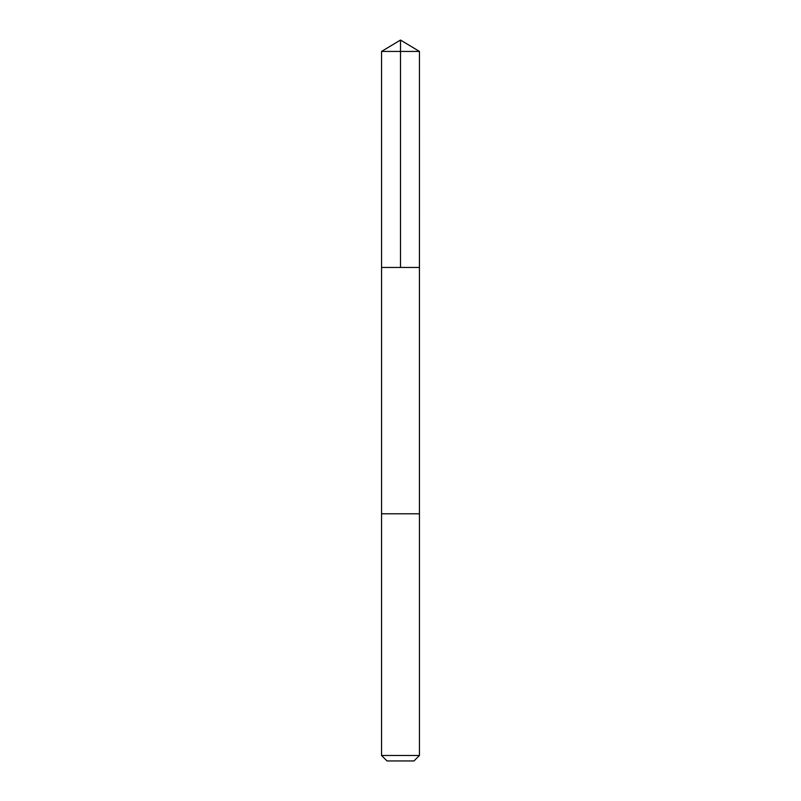 <?xml version="1.0" encoding="UTF-8"?>
<svg xmlns="http://www.w3.org/2000/svg" width="801" height="801" viewBox="0 0 801 801"><rect width="100%" height="100%" fill="white"/><g stroke="black" fill="none" stroke-linecap="round" stroke-linejoin="round"><path stroke-width="1.2" d="M381.556 267.444L419.444 267.444L419.454 51.434L381.546 51.434L381.556 267.444L419.444 267.444L419.444 513.781L381.556 513.781L381.556 267.444M417.341 513.781L381.546 513.781L381.546 755.483L419.454 755.483L419.454 513.781L417.341 513.781M419.454 755.483L413.977 760.95L387.023 760.95L381.546 755.483M381.546 51.434L400.5 40.05L400.5 267.444M400.5 40.05L419.454 51.434"/></g></svg>
